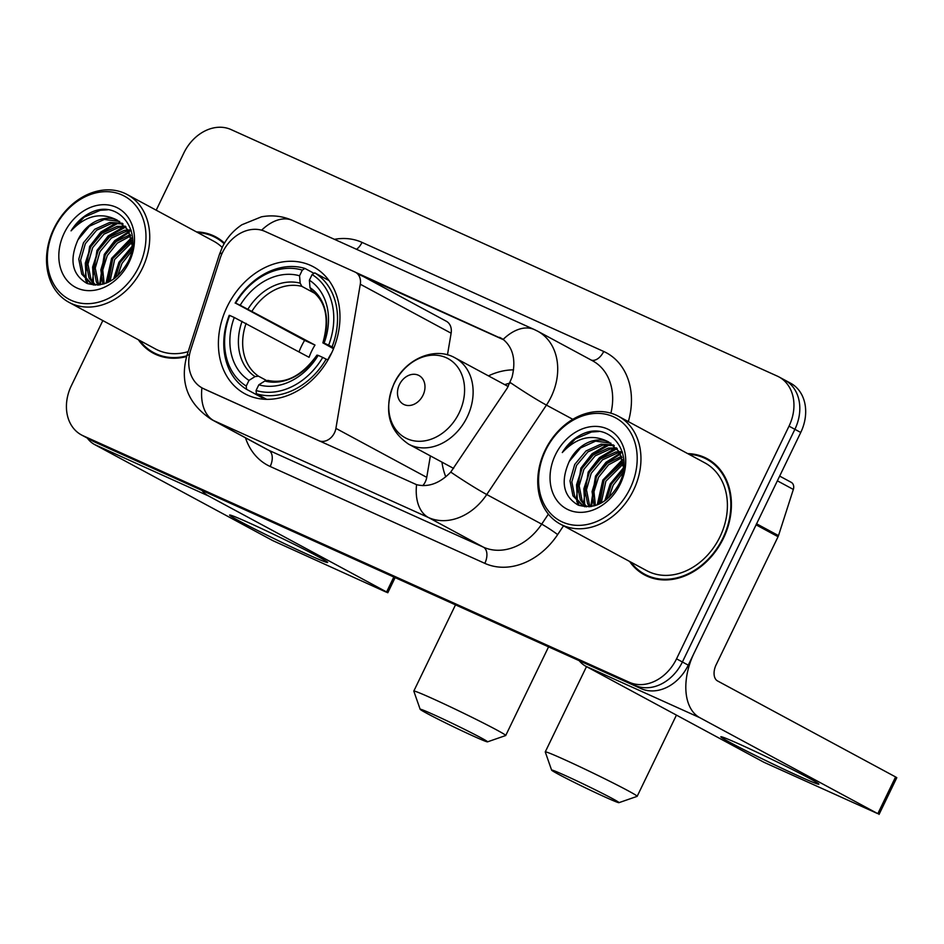 <?xml version="1.0" encoding="UTF-8"?>
<svg xmlns="http://www.w3.org/2000/svg" width="944" height="944" viewBox="0 0 944 944"><rect width="100%" height="100%" fill="white"/><g stroke="black" fill="none" stroke-linecap="round" stroke-linejoin="round"><path stroke-width="1.42" d="M422.77 485.664A13.605 10.773 -61.7 0 0 425.319 481.818A13.605 10.773 -61.7 0 0 426.747 477.357L430.381 455.893M203.715 388.739A36.745 29.075 -61.7 0 1 202.264 388.019A36.745 29.075 -61.7 0 1 190.806 349.622L220.117 258.432A36.745 29.075 -61.7 0 1 222.489 252.508A36.745 29.075 -61.7 0 1 264.993 231.41L354.956 272.014A13.605 10.773 118.3 0 1 355.487 272.273A13.605 10.773 118.3 0 1 360.289 284.227L335.911 428.375A13.605 10.773 118.3 0 1 334.471 432.836A13.605 10.773 118.3 0 1 318.73 440.647L202.96 388.397M227.115 306.8A72.133 57.077 -61.7 0 0 244.944 393.801A72.133 57.077 -61.7 0 0 331.25 353.811A72.133 57.077 -61.7 0 0 313.42 266.81A72.133 57.077 -61.7 0 0 227.115 306.8M445.769 476.814A72.133 57.077 118.3 0 1 441.945 462.123M488.449 375.877A72.133 57.077 118.3 0 1 513.56 369.847M447.468 354.85L451.126 333.208A13.605 10.773 -61.7 0 0 446.335 321.255L355.487 272.273M138.355 339.734A66.009 52.227 -61.7 0 0 153.247 353.174A66.009 52.227 -61.7 0 0 186.617 356.549M152.81 352.147A66.009 52.227 -61.7 0 0 156.244 354.637M629.589 561.444A66.009 52.227 -61.7 0 0 644.469 574.872A66.009 52.227 -61.7 0 0 723.446 538.281A66.009 52.227 -61.7 0 0 707.127 458.678A66.009 52.227 -61.7 0 0 687.716 453.616M644.032 573.858A66.009 52.227 -61.7 0 0 647.466 576.336M355.829 272.462L503.164 339.392C513.194 347.746 516.144 360.372 512.026 377.27L507.247 388.114L450.748 472.094C439.798 483.328 428.399 487.517 416.564 484.673L204.435 389.129M102.825 320.582L71.355 385.695A40.828 32.308 -61.7 0 0 81.444 434.936L87.308 438.099A40.828 32.308 -61.7 0 0 88.925 438.901L635.17 685.427A40.828 32.308 -61.7 0 0 682.394 661.992L794.883 429.308A40.828 32.308 -61.7 0 0 784.783 380.066A40.828 32.308 -61.7 0 0 783.166 379.276M357.646 273.925L503.86 339.911M224.483 243.127A66.009 52.227 -61.7 0 0 215.905 236.968A66.009 52.227 -61.7 0 0 196.494 231.917M81.444 434.936A40.828 32.308 -61.7 0 0 83.06 435.739L629.306 682.276A40.828 32.308 -61.7 0 0 676.541 658.829L789.019 426.157A40.828 32.308 -61.7 0 0 778.93 376.916A40.828 32.308 -61.7 0 0 777.313 376.113L231.068 129.576A40.828 32.308 -61.7 0 0 183.832 153.011L156.197 210.193M709.994 460.377A66.009 52.227 -61.7 0 0 706.029 458.867M218.772 238.667A66.009 52.227 -61.7 0 0 214.807 237.168M87.308 438.099L93.173 441.261A40.828 32.308 -61.7 0 0 94.789 442.052L641.023 688.589A40.828 32.308 -61.7 0 0 688.259 665.154L800.748 432.47A40.828 32.308 -61.7 0 0 790.647 383.229L784.783 380.066A40.828 32.308 -61.7 0 1 794.883 429.308L682.394 661.992A40.828 32.308 -61.7 0 1 635.17 685.427L88.925 438.901A40.828 32.308 -61.7 0 1 87.308 438.099A54.445 33.241 114.3 0 0 94.612 444.553L272.639 540.546L385.353 591.735L387.819 592.726L386.603 591.971L393.825 577.02M307.933 554.565A54.445 1.853 25.8 0 1 255.01 529.171A54.445 1.853 25.8 0 1 229.746 515.011A54.445 1.853 25.8 0 1 249.322 522.964A54.445 1.853 25.8 0 1 299.673 547.06A54.445 1.853 25.8 0 1 327.603 562.317A54.445 1.853 25.8 0 1 307.933 554.565M201.957 490.432A54.445 33.241 114.3 0 0 208.577 495.989L386.603 591.971M138.91 266.739A58.528 46.303 -61.7 0 0 122.118 195.007A58.528 46.303 -61.7 0 0 54.422 228.601A58.528 46.303 -61.7 0 0 71.201 300.334A58.528 46.303 -61.7 0 0 138.91 266.739M142.343 268.415A61.242 48.463 -61.7 0 0 127.192 194.547A61.242 48.463 -61.7 0 0 53.914 228.507A61.242 48.463 -61.7 0 0 69.065 302.375A61.242 48.463 -61.7 0 0 142.343 268.415M222.206 247.434A61.242 48.463 -61.7 0 0 213.639 241.157L127.192 194.547M222.206 241.145A65.325 51.696 -61.7 0 0 221.439 240.732L215.574 237.569A65.325 51.696 -61.7 0 0 197.803 232.625M224.141 243.717A65.325 51.696 -61.7 0 0 215.574 237.569M115.498 277.701L120.124 262.479L132.219 248.39M117.705 275.813L121.953 263.47L131.676 251.257M108.454 282.138L112.796 258.526L131.924 240.378M110.035 281.336L114.625 259.517L132.184 242.101M102.884 284.227L100.831 269.866L105.468 254.573L116.088 241.617L130.343 234.549M104.17 283.849L102.754 269.996L107.297 255.564L117.304 243.115L130.803 235.882M98.294 285.064L96.382 282.032L93.421 267.093L98.141 250.632L109.445 237.133L124.466 230.312L128.101 229.935M99.356 284.935L98.223 283.011L95.261 268.084L99.981 251.611L111.274 238.124L126.295 231.304L128.714 230.997M94.022 284.38L89.066 278.079L86.093 263.14L90.813 246.679L102.117 233.18L117.139 226.359L125.387 226.206M95.061 284.651L90.895 279.058L87.934 264.131L92.654 247.67L103.946 234.171L118.968 227.351L126.107 227.067M97.916 285.088L90.14 282.811L81.739 274.126L78.777 259.187L83.497 242.726L94.789 229.239L109.811 222.418L122.26 223.232M95.167 285.171L90.14 282.811M91.072 283.283L83.568 275.117L80.606 260.178L85.326 243.717L96.63 230.218L111.64 223.398L123.074 223.917M129.293 229.911L131.004 229.982M129.93 230.914L131.275 230.902M77.998 239.764C69.113 260.037 72.063 274.562 86.86 283.342C103.226 288.121 116.903 281.029 127.9 262.078C143.24 233.439 120.974 200.753 93.716 211.279C84.453 214.925 76.901 221.451 71.06 230.855C85.727 215.374 101.161 211.834 117.363 220.235A34.031 26.928 -61.7 0 0 77.998 239.764L89.302 226.277L104.312 219.456L119.676 221.451M117.363 220.235L128.266 230.206L132.455 246.62M64.239 233.038A44.911 35.542 -61.7 0 0 77.125 288.085A44.911 35.542 -61.7 0 0 129.08 262.302A44.911 35.542 -61.7 0 0 116.195 207.255A44.911 35.542 -61.7 0 0 64.239 233.038M139.677 340.442A65.325 51.696 -61.7 0 0 153.565 352.572L159.43 355.735A65.325 51.696 -61.7 0 0 160.197 356.136M153.565 352.572A65.325 51.696 -61.7 0 0 186.829 355.853M69.065 302.375L155.512 348.985A61.242 48.463 -61.7 0 0 188.186 351.64M71.06 230.855L84.217 217.144L100.312 210.288L107.628 209.816M87.886 283.755L86.553 280.309M86.175 279.023L85.302 263.105L90.541 246.998L102.33 232.012L118.33 223.079M93.491 282.976L92.63 267.058L97.869 250.939L109.657 235.953L125.658 227.02M100.312 284.793L105.185 254.892L115.404 241.345L129.352 232.248M106.896 282.846L112.513 258.845L131.582 238.679M114.696 278.315L119.841 262.798L132.396 247.163M87.037 283.412L85.479 279.294M84.972 277.442L89.621 246.502L100.831 232.023L116.088 222.996M93.409 285.053L93.173 284.392M93.067 284.085L92.795 283.247M92.3 281.395L96.949 250.455L108.159 235.976L123.416 226.949M99.521 284.911L104.277 254.396L114.72 240.626L128.998 231.528M106.035 283.188L111.604 258.349L131.369 237.794M113.599 279.117L118.92 262.302L132.455 245.888M473.994 736.391A37.43 1.274 -154.2 0 0 487.505 741.854A37.43 1.274 -154.2 0 0 469.723 731.942A37.43 1.274 -154.2 0 0 433.709 714.667A37.43 1.274 -154.2 0 0 420.151 709.286A37.43 1.274 -154.2 0 0 439.007 719.635A37.43 1.274 -154.2 0 0 473.994 736.391M420.151 709.286L413.814 691.138A51.035 1.746 25.8 0 1 413.814 691.067A51.035 1.746 25.8 0 1 432.293 698.477A51.035 1.746 25.8 0 1 480.72 721.676A51.035 1.746 25.8 0 1 505.724 735.494A51.035 1.746 25.8 0 1 505.665 735.541L487.505 741.854M331.792 352.678A50.362 39.849 -61.7 0 0 327.816 359.723A50.362 39.849 -61.7 0 0 327.71 359.935M262.939 397.294L262.196 397.766L246.526 389.306L246.242 386.061A64.782 51.259 -61.7 0 1 229.722 315.438L234.265 317.491A58.528 46.303 -61.7 0 0 248.992 380.397L255.022 376.585L258.479 376.172L266.302 380.385M298.977 351.864A64.652 51.153 118.3 0 1 301.384 346.377A64.652 51.153 118.3 0 1 304.605 340.371L235.634 303.189A64.782 51.259 -61.7 0 1 302.292 270.114L299.555 275.79A58.528 46.303 -61.7 0 0 240.189 305.242L314.989 345.056A50.362 39.849 -61.7 0 0 311.697 351.026A50.362 39.849 -61.7 0 0 309.066 357.304L234.265 317.491M332.087 346.849A67.508 53.419 -61.7 0 0 314.777 272.875L312.122 274.551A64.782 51.259 -61.7 0 1 328.654 345.174L333.881 347.817M329.019 280.557L314.777 272.875M327.934 360.053L322.73 357.422A64.782 51.259 -61.7 0 1 256.072 390.497L256.343 393.742A67.508 53.419 -61.7 0 0 326.176 359.098M256.343 393.742L266.704 399.336M229.722 315.438L229.203 315.343A67.508 53.419 -61.7 0 0 246.526 389.306M328.654 345.174L324.099 343.12A58.528 46.303 -61.7 0 0 309.384 280.215L312.122 274.551M256.072 390.497L258.809 384.822A58.528 46.303 -61.7 0 0 318.187 355.369L322.73 357.422M248.992 380.397L246.242 386.061M309.384 280.215L309.998 287.613L311.496 290.681C325.869 301.219 329.657 318.624 322.872 342.884L324.099 343.12M268.308 380.609L264.839 381.022L258.809 384.822M318.187 355.369L316.983 355.18M333.527 348.725L322.931 342.884A52.357 41.418 -61.7 0 0 309.998 287.613M302.292 270.114L304.947 268.45A67.508 53.419 -61.7 0 0 235.127 303.095M304.947 268.45L314.033 273.347M240.189 305.242L235.634 303.189M314.954 293.431L301.891 286.386L300.168 283.176L299.555 275.79M314.989 345.056L304.605 340.371M605.446 797.22A37.43 1.274 -154.2 0 0 618.957 802.671A37.43 1.274 -154.2 0 0 601.175 792.759A37.43 1.274 -154.2 0 0 565.149 775.484A37.43 1.274 -154.2 0 0 551.603 770.115A37.43 1.274 -154.2 0 0 570.447 780.464A37.43 1.274 -154.2 0 0 605.446 797.22M551.603 770.115L545.266 751.955A51.035 1.746 25.8 0 1 545.266 751.896A51.035 1.746 25.8 0 1 563.745 759.295A51.035 1.746 25.8 0 1 612.172 782.493A51.035 1.746 25.8 0 1 637.165 796.323A51.035 1.746 25.8 0 1 637.117 796.358L618.957 802.671M423.018 395.217A16.331 12.921 -61.7 0 0 418.334 375.205A16.331 12.921 -61.7 0 0 399.442 384.574A16.331 12.921 -61.7 0 0 404.126 404.598A16.331 12.921 -61.7 0 0 423.018 395.217M509.949 383.134A64.652 51.153 -61.7 0 0 504.745 384.656M799.155 776.275A54.445 1.853 25.8 0 1 746.232 750.869A54.445 1.853 25.8 0 1 720.968 736.721A54.445 1.853 25.8 0 1 740.556 744.674A54.445 1.853 25.8 0 1 790.895 768.758A54.445 1.853 25.8 0 1 818.826 784.027A54.445 1.853 25.8 0 1 799.155 776.275M756.085 524.852L694.182 652.906A54.445 33.241 114.3 0 0 699.799 717.688L877.826 813.681L895.585 776.936L717.57 680.954A13.605 8.307 -65.7 0 1 716.154 664.753L778.057 536.711L756.085 524.852A6.809 5.381 -61.7 0 0 756.522 523.755M579.215 660.694A54.445 33.241 114.3 0 0 585.835 666.263L763.861 762.245L877.826 813.681M895.585 776.936L896.8 777.691L879.041 814.424M790.954 482.195A6.809 5.381 118.3 0 1 791.214 482.325A6.809 5.381 118.3 0 1 793.338 489.44L778.505 535.614A6.809 5.381 118.3 0 1 778.057 536.711M630.132 488.437A58.528 46.303 -61.7 0 0 613.34 416.717A58.528 46.303 -61.7 0 0 545.644 450.312A58.528 46.303 -61.7 0 0 562.435 522.032A58.528 46.303 -61.7 0 0 630.132 488.437M633.566 490.113A61.242 48.463 -61.7 0 0 618.414 416.257A61.242 48.463 -61.7 0 0 545.136 450.205A61.242 48.463 -61.7 0 0 560.288 524.073A61.242 48.463 -61.7 0 0 633.566 490.113M560.288 524.073L646.734 570.683A61.242 48.463 -61.7 0 0 720.012 536.723A61.242 48.463 -61.7 0 0 704.861 462.867L618.414 416.257M713.428 462.855A65.325 51.696 -61.7 0 0 712.661 462.43L706.808 459.268A65.325 51.696 -61.7 0 0 689.037 454.324M630.899 562.152A65.325 51.696 -61.7 0 0 644.799 574.282A65.325 51.696 -61.7 0 0 722.951 538.056A65.325 51.696 -61.7 0 0 706.808 459.268M606.721 499.4L611.346 484.178L623.441 470.088M608.927 497.512L613.175 485.169L622.898 472.956M599.676 503.848L604.018 480.236L623.158 462.088M601.257 503.034L605.847 481.216L623.406 463.799M594.106 505.925L592.065 491.576L596.691 476.283L607.322 463.327L621.565 456.259M595.404 505.547L593.977 491.694L598.531 477.275L608.526 464.826L622.037 457.58M589.528 506.763L587.616 503.73L584.655 488.791L589.375 472.33L600.667 458.843L615.689 452.023L619.323 451.633M590.578 506.645L589.445 504.721L586.484 489.783L591.204 473.322L602.496 459.822L617.518 453.002L619.937 452.695M585.245 506.09L580.289 499.777L577.327 484.85L582.047 468.377L593.339 454.89L608.361 448.07L616.609 447.916M586.283 506.35L582.118 500.768L579.156 485.83L583.876 469.369L595.18 455.869L610.19 449.061L617.329 448.766M589.15 506.798L581.362 504.521L572.961 495.824L569.999 480.897L574.719 464.436L586.023 450.937L601.033 444.117L613.482 444.943M586.389 506.869L581.362 504.521M582.295 504.981L574.79 496.815L571.828 481.888L576.548 465.416L587.852 451.928L602.862 445.108L614.308 445.615M620.515 451.61L622.226 451.68M621.164 452.624L622.497 452.601M569.22 461.474C560.335 481.747 563.285 496.273 578.082 505.04C594.449 509.819 608.125 502.739 619.122 483.788C634.474 455.138 612.208 422.452 584.938 432.989C575.675 436.624 568.123 443.149 562.282 452.554C576.961 437.072 592.384 433.532 608.585 441.934A34.031 26.928 -61.7 0 0 569.22 461.474L580.525 447.975L595.546 441.155L610.91 443.161M608.585 441.934L619.488 451.916L623.689 468.318M555.461 454.737A44.911 35.542 -61.7 0 0 568.347 509.784A44.911 35.542 -61.7 0 0 620.302 484.012A44.911 35.542 -61.7 0 0 607.429 428.965A44.911 35.542 -61.7 0 0 555.461 454.737M644.799 574.282L650.652 577.433A65.325 51.696 -61.7 0 0 651.431 577.846M562.282 452.554L575.439 438.854L591.534 431.998L598.862 431.514M579.109 505.465L577.775 502.019M577.398 500.733L576.536 484.815L581.764 468.696L593.552 453.71L609.553 444.777M584.725 504.674L583.852 488.768L589.091 472.649L600.88 457.663L616.88 448.73M591.534 506.491L596.419 476.602L606.626 463.044L620.574 453.946M598.118 504.544L603.735 480.543L622.804 460.389M605.918 500.013L611.063 484.496L623.618 468.873M578.271 505.123L576.701 500.993M576.194 499.152L580.843 468.2L592.053 453.734L607.322 444.707M584.631 506.751L584.395 506.09M584.289 505.795L584.029 504.946M583.522 503.105L588.171 472.153L599.381 457.675L614.638 448.648M590.743 506.621L595.499 476.106L605.942 462.324L620.22 453.238M597.257 504.898L602.827 480.059L622.592 459.504M604.821 500.816L610.154 484.001L623.677 467.587M319.45 441.037L318.73 440.647M451.126 333.208L360.289 284.227M426.747 477.357L335.911 428.375M334.436 239.328A68.051 53.843 118.3 0 1 362.036 242.396L603.712 351.475A13.605 8.307 -65.7 0 1 591.322 360.124M603.712 351.475A68.051 53.843 118.3 0 1 628.338 421.602M610.886 413.177A54.445 43.07 -61.7 0 0 592.631 360.832L537.679 331.202A54.445 43.07 118.3 0 1 551.143 396.858A54.445 43.07 118.3 0 1 546.434 405.094L486.75 494.526A54.445 43.07 118.3 0 1 428.47 517.536L213.816 420.658A47.637 29.087 -65.7 0 1 201.91 387.819M503.164 339.392A47.637 29.087 -65.7 0 1 534.398 329.586L292.723 220.507C282.622 216.058 272.179 214.831 261.405 216.837L241.924 224.743C233.333 230.478 226.82 237.935 222.359 247.092L219.456 254.349A47.637 6.655 17.8 0 1 222.194 253.122M416.564 484.673A47.637 29.087 114.3 0 0 428.47 517.536L483.422 547.166A54.445 43.07 -61.7 0 0 541.691 524.144L548.37 514.138M450.748 472.094A47.637 3.446 33.7 0 0 486.75 494.526L541.691 524.144A13.605 0.991 -146.3 0 1 557.668 534.587A68.051 53.843 118.3 0 1 484.827 563.356L270.173 466.478A68.051 53.843 118.3 0 1 245.499 437.827M219.456 254.349L186.794 355.971A47.637 6.655 17.8 0 1 189.484 354.743M270.173 466.478A13.605 8.307 -65.7 0 0 268.757 450.276L213.816 420.658A54.445 43.07 118.3 0 1 211.657 419.584L266.609 449.214A54.445 43.07 -61.7 0 0 268.757 450.276L483.422 547.166A13.605 8.307 -65.7 0 1 484.827 563.356M510.208 382.521A47.637 3.446 33.7 0 0 546.434 405.094L572.819 419.325M292.723 220.507A47.637 29.087 114.3 0 0 261.618 230.194M563.521 525.82L557.668 534.587M789.019 426.157L800.748 432.47M83.06 435.739L94.789 442.052M629.306 682.276L641.023 688.589M676.541 658.829L688.259 665.154M362.036 242.396A13.605 8.307 -65.7 0 1 356.549 249.31M499.541 337.327L502.326 338.825M208.577 495.989L94.612 444.553M246.124 323.355A50.362 39.849 -61.7 0 0 258.479 376.172M264.839 381.022A52.357 41.418 -61.7 0 0 317.019 355.133M242.077 321.314A52.357 41.418 -61.7 0 0 255.022 376.585M300.168 283.176A52.357 41.418 -61.7 0 0 248.001 309.066M301.891 286.386A50.362 39.849 -61.7 0 0 252.036 311.119M459.15 412.882A45.005 35.612 -61.7 0 0 446.241 357.717A45.005 35.612 -61.7 0 0 394.167 383.559A45.005 35.612 -61.7 0 0 407.088 438.724A45.005 35.612 -61.7 0 0 459.15 412.882M467.209 416.977A48.994 38.763 -61.7 0 0 455.091 357.894C434.806 346.141 405.165 359.027 394.049 383.559C383.465 410.003 388.314 430.193 408.587 444.14A48.994 38.763 -61.7 0 0 467.209 416.977M699.799 717.688L585.835 666.263M756.592 523.802L778.505 535.614M793.338 489.44L777.372 480.826M537.679 331.202L534.398 329.586M186.794 355.971C179.69 382.78 187.974 403.985 211.657 419.584M778.93 376.916L784.783 380.066M395.123 577.61L387.819 592.726M548.57 646.864L505.724 735.494M316.948 355.133C302.033 375.818 285.631 384.243 267.742 380.385M455.504 604.856L413.814 691.067M676.435 715.104L637.165 796.323M508.226 386.533L455.091 357.894M453.627 468.425L408.587 444.14M586.495 666.606L545.266 751.896M791.214 482.325L779.65 476.095"/></g></svg>
